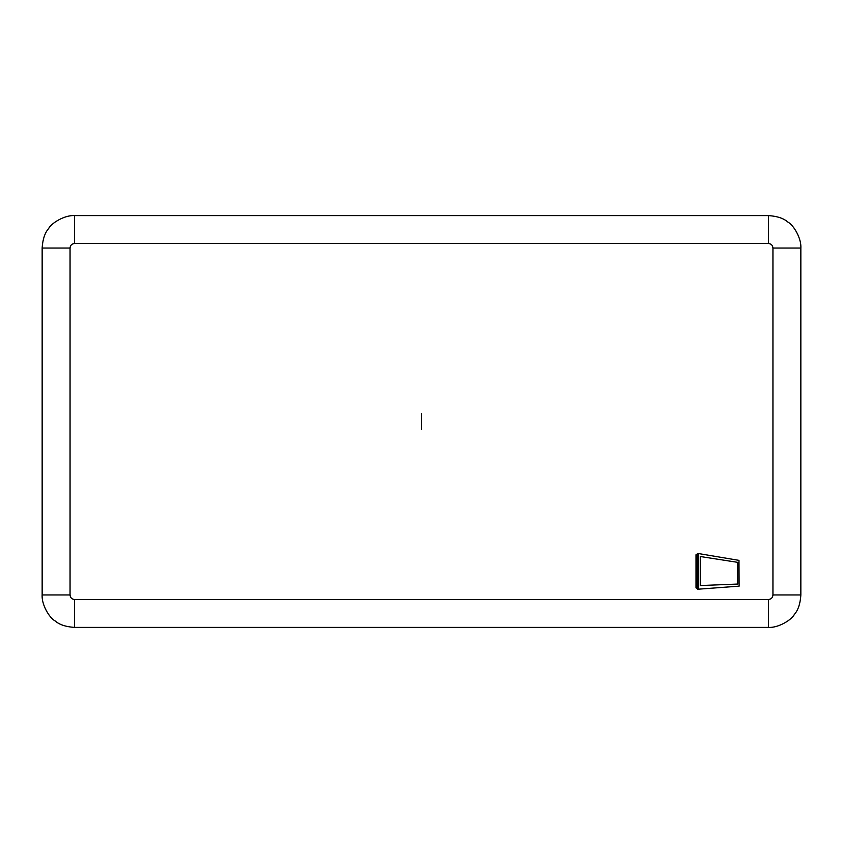 <?xml version="1.0" encoding="UTF-8"?>
<svg xmlns="http://www.w3.org/2000/svg" width="843" height="843" viewBox="0 0 843 843"><rect width="100%" height="100%" fill="white"/><g stroke="black" fill="none" stroke-linecap="round" stroke-linejoin="round"><path stroke-width="1.26" d="M42.15 248.042L42.15 594.958C41.507 605.137 49.927 618.425 55.09 620.88C59.273 624.642 65.775 626.813 74.595 627.392L768.405 627.392C778.605 628.046 791.904 619.594 794.338 614.442C798.089 610.3 800.26 603.799 800.85 594.958L800.85 248.042C801.493 237.842 793.052 224.554 787.899 222.109C783.748 218.369 777.257 216.198 768.405 215.608L74.595 215.608C64.384 214.954 51.075 223.416 48.652 228.558C44.911 232.7 42.751 239.191 42.15 248.042L70.053 248.042L70.053 594.958C70.327 597.708 71.834 599.225 74.595 599.489L768.405 599.489C771.166 599.225 772.683 597.708 772.947 594.958L772.947 248.042C772.673 245.292 771.166 243.775 768.405 243.511L74.595 243.511C71.834 243.775 70.317 245.292 70.053 248.042M697.783 589.225L739.121 586.159L738.984 560.374L697.593 553.408L698.531 554.504L698.531 588.129L697.783 589.225M697.867 588.867L698.531 588.129L697.783 588.857M697.593 553.83L698.531 554.504M696.033 587.655A0.558 0.558 0 0 0 696.592 588.214A0.558 0.558 0 0 0 697.15 587.655L697.15 554.831A0.558 0.558 0 0 0 696.592 554.273A0.558 0.558 0 0 0 696.033 554.831L696.033 587.655M737.751 584.062L700.28 585.558L700.28 556.528L737.73 562.355L737.751 584.062M421.5 429.487L421.5 413.513M42.15 594.958L70.053 594.958M74.595 627.392L74.595 599.489M768.405 627.392L768.405 599.489M800.85 594.958L772.947 594.958M800.85 248.042L772.947 248.042M768.405 215.608L768.405 243.511M74.595 215.608L74.595 243.511"/></g></svg>
